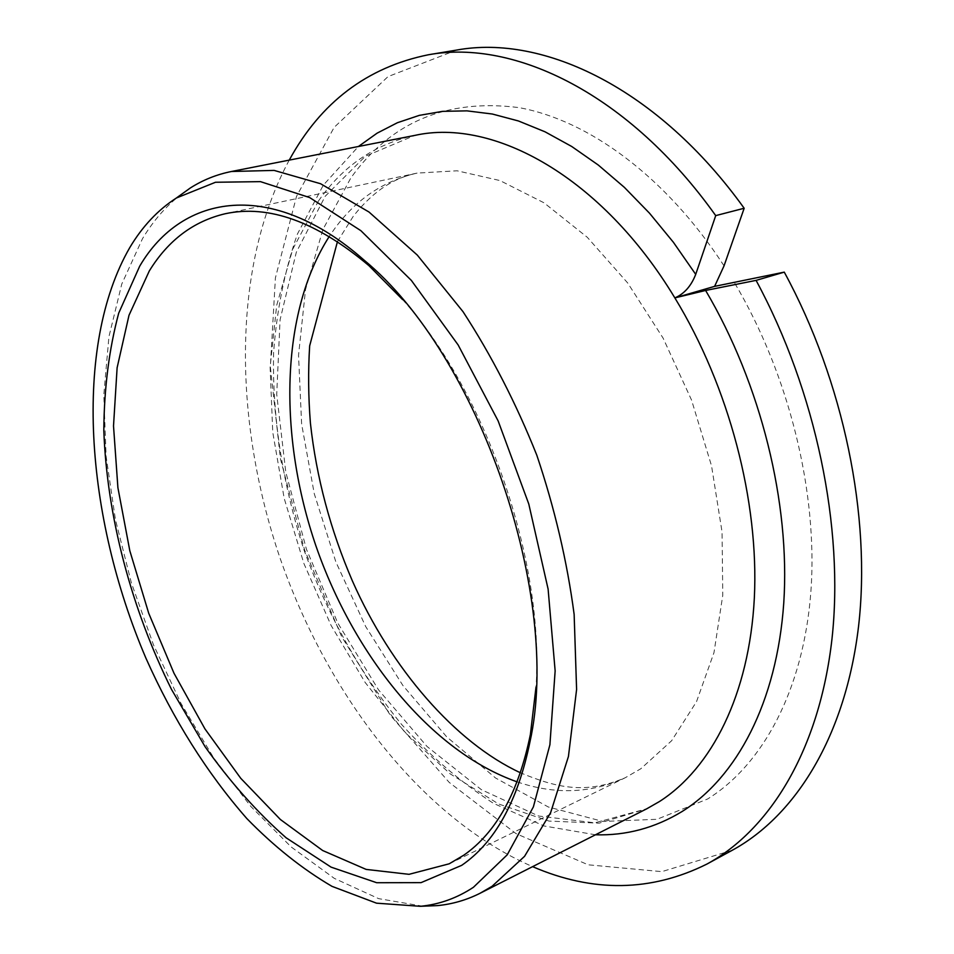 <?xml version="1.0" encoding="UTF-8"?>
<svg xmlns="http://www.w3.org/2000/svg" width="954" height="954" viewBox="0 0 954 954"><rect width="100%" height="100%" fill="white"/><g stroke="black" fill="none" stroke-linecap="round" stroke-linejoin="round"><path stroke-width="0.72" stroke-dasharray="4.77 3.58" d="M732.195 850.3L661.826 871.634L588.117 864.801L515.995 833.605L449.179 782.375L390.401 715.417L341.699 636.712L304.6 550.005L280.428 458.838L270.352 366.837L275.408 277.888L296.515 196.381L334.138 127.383L388.004 76.606L456.572 50.085M289.241 160.117C231.655 266.571 233.193 420.726 280.166 558.424C327.949 695.836 421.668 818.234 532.594 866.649M422.884 906.193L378.655 898.644L334.282 878.36L291.232 847.009L250.711 806.309L213.72 757.941L181.057 703.539L153.403 644.654L131.354 582.811L115.422 519.513L106.097 456.286L103.807 394.777L108.935 336.714L121.778 284.018L142.468 238.727C152.568 221.912 164.553 207.841 178.446 196.512M402.576 299.58C486.528 392.869 544.698 561.775 536.017 686.975M517.128 781.863C555.073 794.873 591.134 793.489 625.311 777.701L640.861 768.721L671.64 740.721L696.515 701.679L713.986 652.608L722.774 595.248L722.059 531.998L711.541 465.85L691.567 400.108L663.113 338.133L627.72 283.016L587.306 237.307L544.007 202.808L499.944 180.556L457.073 170.79L417.077 173.103C383.305 180.914 355.747 199.565 334.389 229.032L329.273 236.437M724.038 265.856C666.047 176.55 588.224 119.942 518.523 107.552C446.758 98.572 390.878 122.029 350.857 177.933L322.941 229.449L305.53 289.479L298.542 355.21L301.631 424.077L314.26 493.695L335.844 561.882L365.668 626.528L402.922 685.532L446.627 736.774L495.591 778.023L548.311 806.989L602.88 821.442L656.924 819.307L707.582 799.011C762.699 764.834 803.542 690.076 810.924 591.301C818.019 492.562 789.268 374.886 734.175 282.205M595.475 834.786L544.018 825.961L493.433 803.328C460.687 782.173 430.039 755.842 401.479 724.324C360.242 673.417 327.771 615.378 304.064 550.184C282.813 485.049 272.212 417.685 273.583 352.992C276.672 310.587 284.614 270.96 297.374 234.124L323.311 185.136L358.406 146.511M318.469 200.984C342.88 166.02 375.005 144.149 414.847 135.396L365.31 156.289L325.159 196.309L296.3 252.297L280.071 319.805L276.72 394.384L285.783 472.075L306.461 549.361L337.752 622.986L378.464 689.778L427.034 746.481L481.388 789.685L538.605 816.016L594.879 822.825L646.788 808.777L599.172 823.171L548.967 821.072L498.608 803.983L450.133 773.813L405.212 732.636L365.179 682.492L331.098 625.442L303.861 563.42L284.197 498.405L272.761 432.329L270.101 367.266L276.672 305.399L292.771 249.113L318.469 200.984M449.203 863.799L625.311 777.701C586.567 794.11 558.352 788.6 520.431 772.776M337.466 241.565L353.266 216.308C376.83 186.459 398.999 176.884 417.077 173.103L225.299 213.72"/><path stroke-width="1.43" d="M428.251 54.795L456.572 50.085C543.47 34.034 658.26 88.567 744.168 208.258L724.038 265.856L714.606 286.367L784.271 272.128C843.825 381.731 871.264 516.519 858.564 626.265C845.53 736.059 795.719 815.694 732.195 850.3L706.986 864.038C770.128 829.646 819.486 749.641 831.995 638.786C844.159 527.979 816.099 391.498 756.081 280.381L705.614 290.457L674.86 297.898C684.221 293.88 691.173 286.045 695.716 274.37L715.715 215.616C629.354 94.219 514.611 38.792 428.251 54.795C367.123 67.269 320.782 102.388 289.241 160.117M714.606 286.367L674.86 297.898C729.178 386.93 759.122 501.446 754.34 598.039C749.284 694.667 711.612 768.185 659.488 801.515L646.788 808.777L480.053 893.278L492.061 886.302L524.581 856.298L550.601 812.725L568.429 756.51L576.598 689.48L574.141 614.436C567.165 561.512 554.727 508.446 536.816 455.225C516.078 403.244 491.477 355.389 463.012 311.672L417.303 255.088L369.007 212.026L320.544 183.717L274.108 170.408L231.452 171.493C216.594 174.487 202.892 179.984 190.335 187.974L178.446 196.512M744.168 208.258L715.715 215.616M784.271 272.128L756.081 280.381M532.594 866.649C592.994 892.717 651.129 891.847 706.986 864.038M422.884 906.193L437.504 905.608C452.315 904.177 466.506 900.063 480.053 893.278M176.383 198.003C157.839 209.975 142.289 226.539 129.732 247.67C72.957 346.23 85.144 516.197 145.974 658.284C173.318 719.578 206.946 773.002 246.847 818.568C274.06 846.46 302.442 869.046 331.992 886.349L376.544 903.176L420.344 906.3C439.21 904.487 456.906 898.155 473.434 887.28L507.218 854.82L533.393 806.869L549.909 744.728L555.145 670.889L548.109 589.083L528.79 504.034L498.155 420.952L458.135 344.943L411.377 280.44L360.886 230.689L309.68 197.573L260.478 181.642L215.497 182.262L176.383 198.003L190.335 187.974M139.689 266.202C182.178 193.459 271.938 178.815 363.915 259.977C479.123 354.638 562.407 596.465 529.935 741.985C517.712 801.36 494.959 842.489 461.664 865.361L421.048 882.641L376.711 882.724L331.062 867.126L286.152 837.815C257.151 812.331 230.141 781.994 205.146 746.803L171.541 689.48C131.223 608.258 106.872 516.102 103.819 430.29C104.141 388.123 109.114 349.069 118.713 313.127L139.689 266.202M536.017 686.975L530.388 734.425C518.511 792.333 496.318 832.58 463.835 855.166L449.203 863.799L409.004 874.329L366.133 869.404L322.667 850.515L280.381 819.498L240.742 778.297L204.955 728.916L173.998 673.262L148.717 613.255L129.816 550.768L117.902 487.685L113.514 425.985L117.115 367.767L129.005 315.273L149.313 270.936C168.166 240.265 193.507 221.197 225.299 213.72C268.789 204.394 316.668 221.698 368.924 265.653L402.576 299.58M329.273 236.437C280.166 313.091 278.306 436.026 315.989 546.082C354.065 655.994 431.232 751.716 517.128 781.863M705.614 290.457C761.03 384.247 790.329 503.235 783.771 602.833C776.926 702.478 736.595 777.582 681.919 811.615C654.921 827.977 626.11 835.704 595.475 834.786M358.406 146.511L377.104 133.166L397.436 122.708L419.295 115.374L442.525 111.356L466.947 110.855L492.336 114.027L518.463 120.979L545.032 131.807L571.756 146.511L598.301 165.054L624.333 187.33L649.471 213.159L673.393 242.28L695.716 274.37M231.452 171.493L414.847 135.396C493.731 117.747 601.914 177.086 674.86 297.898M520.431 772.776C455.344 742.641 391.188 668.647 352.443 581.058C330.382 529.875 316.37 477.298 310.432 423.337C308.321 396.852 308.07 371.023 309.668 345.837L337.466 241.565M420.344 906.3L437.504 905.608M368.924 265.653L363.915 259.977M530.388 734.425L529.935 741.985"/></g></svg>
